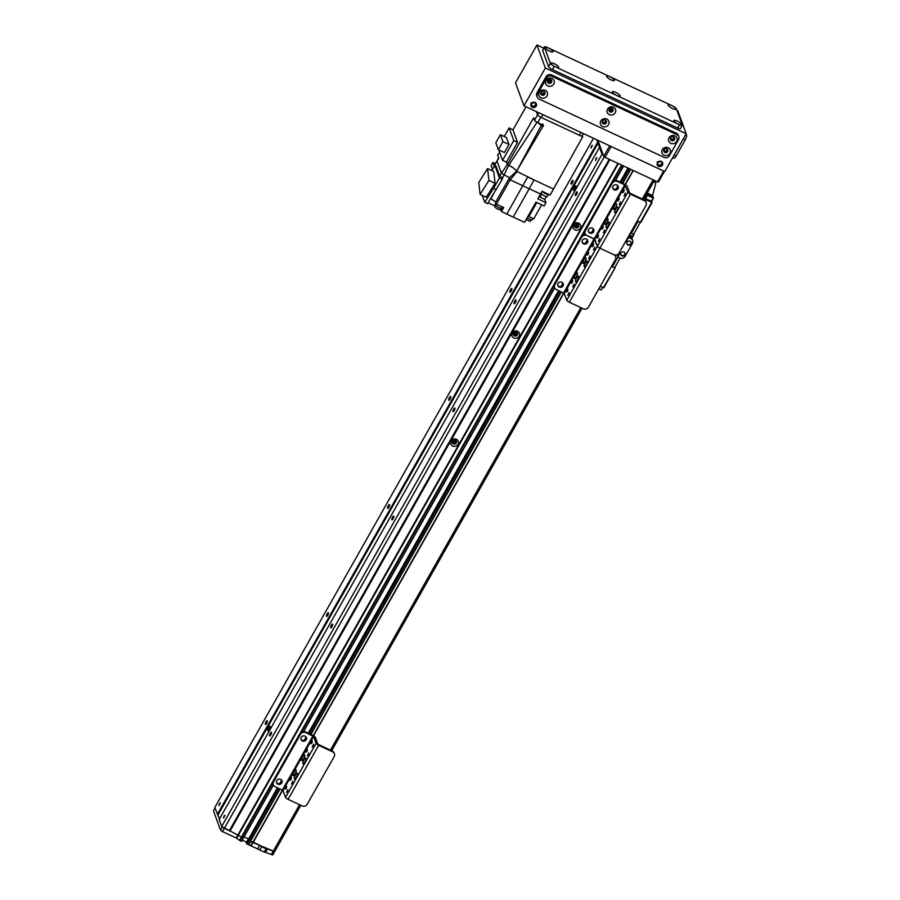 <?xml version="1.0" encoding="UTF-8"?>
<svg xmlns="http://www.w3.org/2000/svg" width="900" height="900" viewBox="0 0 900 900"><rect width="100%" height="100%" fill="white"/><g stroke="black" fill="none" stroke-linecap="round" stroke-linejoin="round"><path stroke-width="1.35" d="M591.502 146.104L592.38 145.237L591.053 148.106L591.502 146.104M596.059 158.535L596.936 157.669L595.597 160.526L596.059 158.535M452.464 441.202A1.575 1.463 159.9 0 0 455.164 440.213M454.826 439.976A1.575 1.463 -20.1 0 1 453.892 442.755A1.575 1.463 -20.1 0 1 452.576 440.809M513.608 333.135A1.575 1.463 159.9 0 0 516.308 332.145M515.97 331.909A1.575 1.463 -20.1 0 1 515.025 334.688A1.575 1.463 -20.1 0 1 513.709 332.741M574.751 225.067A1.575 1.463 159.9 0 0 577.44 224.078M577.102 223.841A1.575 1.463 -20.1 0 1 576.169 226.62A1.575 1.463 -20.1 0 1 574.852 224.674M604.283 156.757L224.314 828.349L229.343 830.689L609.21 159.278M596.756 139.804L602.033 154.215L603.326 155.194M219.465 803.689L220.343 802.822L219.004 805.691L219.465 803.689M224.021 816.109L224.899 815.242L223.56 818.111L224.021 816.109M215.021 808.043L213.469 810.788L220.545 830.115L222.48 831.589L224.314 828.349L221.737 826.38L219.206 819.484L599.501 147.308M598.298 142.74L218.002 814.905L219.487 818.989L214.83 807.514L593.471 138.274M270.799 734.827A2.081 0.585 115 0 1 269.64 735.975A2.081 0.585 115 0 1 270 733.837A2.081 0.585 115 0 1 271.406 732.195A2.081 0.585 115 0 1 270.799 734.827M266.58 723.33A2.081 0.585 115 0 1 265.433 724.477A2.081 0.585 115 0 1 265.781 722.34A2.081 0.585 115 0 1 267.188 720.697A2.081 0.585 115 0 1 266.58 723.33M331.942 626.771A2.081 0.585 115 0 1 330.784 627.908A2.081 0.585 115 0 1 331.132 625.77A2.081 0.585 115 0 1 332.55 624.139A2.081 0.585 115 0 1 331.942 626.771M327.724 615.262A2.081 0.585 115 0 1 326.565 616.41A2.081 0.585 115 0 1 326.925 614.273A2.081 0.585 115 0 1 328.331 612.63A2.081 0.585 115 0 1 327.724 615.262M393.086 518.704A2.081 0.585 115 0 1 391.928 519.84A2.081 0.585 115 0 1 392.276 517.714A2.081 0.585 115 0 1 393.694 516.071A2.081 0.585 115 0 1 393.086 518.704M388.868 507.195A2.081 0.585 115 0 1 387.709 508.343A2.081 0.585 115 0 1 388.058 506.205A2.081 0.585 115 0 1 389.475 504.562A2.081 0.585 115 0 1 388.868 507.195M454.219 410.636A2.081 0.585 115 0 1 453.071 411.772A2.081 0.585 115 0 1 453.42 409.646A2.081 0.585 115 0 1 454.826 408.004A2.081 0.585 115 0 1 454.219 410.636M450 399.127A2.081 0.585 115 0 1 448.853 400.275A2.081 0.585 115 0 1 449.201 398.137A2.081 0.585 115 0 1 450.608 396.495A2.081 0.585 115 0 1 450 399.127M515.363 302.569A2.081 0.585 115 0 1 514.204 303.716A2.081 0.585 115 0 1 514.564 301.579A2.081 0.585 115 0 1 515.97 299.936A2.081 0.585 115 0 1 515.363 302.569M511.144 291.071A2.081 0.585 115 0 1 509.996 292.207A2.081 0.585 115 0 1 510.345 290.07A2.081 0.585 115 0 1 511.751 288.439A2.081 0.585 115 0 1 511.144 291.071M575.021 189.191A2.565 0.72 115 0 1 573.592 190.597A2.565 0.72 115 0 1 574.031 187.965A2.565 0.72 115 0 1 575.764 185.94A2.565 0.72 115 0 1 575.021 189.191M269.314 729.518A2.565 0.72 115 0 1 267.885 730.924A2.565 0.72 115 0 1 268.324 728.291A2.565 0.72 115 0 1 270.067 726.266A2.565 0.72 115 0 1 269.314 729.518M576.506 194.501A2.081 0.585 115 0 1 575.347 195.649A2.081 0.585 115 0 1 575.696 193.511A2.081 0.585 115 0 1 577.114 191.869A2.081 0.585 115 0 1 576.506 194.501M572.288 183.004A2.081 0.585 115 0 1 571.129 184.14A2.081 0.585 115 0 1 571.489 182.002A2.081 0.585 115 0 1 572.895 180.371A2.081 0.585 115 0 1 572.288 183.004M597.645 142.245L217.35 814.421M602.033 154.215L221.737 826.38M657.562 181.845L605.025 157.331L611.145 146.52L663.683 171.034L657.562 181.845L658.519 181.912L664.459 171.405M609.683 145.845L603.742 156.341L605.025 157.331M603.742 156.341L597.87 140.321M516.51 332.089A2.25 2.081 159.9 0 0 513.337 334.744A2.25 2.081 159.9 0 0 516.161 335.925A2.25 2.081 159.9 0 0 516.51 332.089M517.567 331.245A3.982 3.679 -20.1 0 1 517.725 337.669A3.982 3.679 -20.1 0 1 511.729 334.868A3.982 3.679 -20.1 0 1 517.567 331.245M513.236 334.35A2.25 2.081 159.9 0 0 517.376 332.831M577.654 224.021A2.25 2.081 159.9 0 0 574.47 226.688A2.25 2.081 159.9 0 0 577.305 227.857A2.25 2.081 159.9 0 0 577.654 224.021M578.711 223.178A3.982 3.679 -20.1 0 1 578.869 229.601A3.982 3.679 -20.1 0 1 572.861 226.8A3.982 3.679 -20.1 0 1 578.711 223.178M574.38 226.294A2.25 2.081 159.9 0 0 578.52 224.775M455.377 440.145A2.25 2.081 159.9 0 0 452.194 442.811A2.25 2.081 159.9 0 0 455.017 443.993A2.25 2.081 159.9 0 0 455.377 440.145M456.424 439.312A3.982 3.679 -20.1 0 1 456.581 445.736A3.982 3.679 -20.1 0 1 450.585 442.935A3.982 3.679 -20.1 0 1 456.424 439.312M452.093 442.418A2.25 2.081 159.9 0 0 456.233 440.899M220.545 830.115L222.379 826.875L243.405 838.114L273.442 785.025L243.405 838.114L229.41 830.576M623.396 165.893L622.024 165.263L612.934 181.339M242.257 840.139L246.6 842.164L248.434 838.913L244.091 836.887L248.625 839.025L277.403 787.714M274.534 851.591L250.166 841.365L248.231 839.745M622.53 183.218L630.461 169.2L629.145 168.581L621.214 182.599M649.935 196.065A2.183 0.562 -150.5 0 1 647.741 194.209A2.183 0.562 -150.5 0 1 649.924 194.794A2.183 0.562 -150.5 0 1 651.544 196.357A2.183 0.562 -150.5 0 1 649.935 196.065M647.224 193.016L652.601 195.525L653.501 198.045L651.195 201.195L653.456 198.067M651.195 201.195L645.604 198.585L647.438 195.345L653.029 197.955M647.438 195.345L646.796 194.85L644.962 198.101L645.604 198.585M644.962 198.101L644.726 197.438M646.56 194.197L646.796 194.85M652.601 195.525L655.762 183.161A0.641 0.596 159.9 0 0 655.447 182.509L653.648 181.665M645.379 198.461L645.255 200.722M632.61 240.255A3.859 3.566 159.9 0 0 630.754 238.106A3.859 3.566 -20.1 0 1 632.543 240.019L630.866 235.463A3.859 3.566 159.9 0 0 629.842 234.023M645.829 199.699L652.117 202.444L651.679 201.263L653.501 198.045M600.232 286.335L603.821 287.82L615.127 267.829L603.337 287.786M614.655 267.795L612.416 266.749L617.895 257.074L612.416 266.749L614.655 267.795L620.134 258.109M633.881 233.797L631.688 237.69M651.645 202.41L640.327 222.401L638.1 221.366L631.373 233.246L633.611 234.292L631.373 233.246L638.1 221.366L640.811 222.435L652.117 202.444M634.084 234.326L631.879 238.219M640.327 222.401L633.611 234.292M602.438 287.37L601.538 289.89M601.065 289.811L598.86 288.776M598.264 289.822L599.141 288.911M516.566 171.281L543.544 125.359L537.727 122.647A3.217 0.833 29.5 0 1 534.51 120.195L533.644 117.799L507.274 164.621L508.725 165.296L507.274 164.621L501.435 173.205L509.434 177.829L516.566 171.281C515.543 169.391 512.921 167.4 508.725 165.296L502.121 178.976M583.425 133.582L582.199 135.754A3.859 0.99 -150.5 0 1 579.352 135.236L541.35 117.506A3.859 0.99 -150.5 0 1 537.491 114.559L536.423 111.645L537.57 114.784L534.51 120.195M582.278 135.63L582.705 136.8L540.788 117.236A3.217 0.833 -150.5 0 1 537.57 114.784M582.705 136.8L550.136 195.041L542.081 191.284L537.817 198.889L545.974 202.691L544.14 205.931L535.984 202.129L524.554 222.334L513.214 217.046L529.234 188.73L540.574 194.029M542.97 124.076L541.744 126.259L541.294 125.471L516.577 171.281L534.071 179.944A25.965 6.705 -150.5 0 1 527.681 176.963L506.824 214.065A26.348 6.795 29.5 0 0 513.214 217.046M516.577 171.281A7.841 2.025 29.5 0 0 508.725 165.296L537.03 122.288M536.119 202.196L528.131 216.304L533.745 218.79L541.665 204.784M525.701 220.297A26.021 6.716 29.5 0 0 525.938 220.297L528.199 216.304M506.824 214.065L501.412 211.534L500.805 209.88L501.75 208.226M500.209 209.081A3.982 1.024 -150.5 0 1 500.805 209.88M495.248 206.111L488.093 202.77M496.384 189.664L493.594 188.359L499.444 178.009L494.831 165.398L495.945 165.926L499.725 176.231L501.401 177.019L502.245 179.314L487.564 203.591L484.774 202.286L482.231 195.368M516.791 171.877L510.165 179.831L522.844 185.749A26.348 6.806 -150.5 0 0 529.234 188.73L534.071 179.944L553.23 188.888M509.434 177.829L510.165 179.831L496.418 204.154L503.674 207.54L501.412 211.534M510.165 179.831L509.434 177.84L495.675 202.151A5.906 1.53 -150.5 0 0 490.804 198.979L493.414 194.355M512.966 129.847L517.556 142.358L513.754 140.58L509.119 127.935L512.966 129.847L526.016 106.785M517.556 142.358L506.363 162.135L507.274 164.621M499.657 152.415L497.61 155.115L498.825 158.422L496.946 160.965L501.435 173.205L499.725 176.231M496.946 160.965L494.201 165.825L492.964 162.472L491.13 165.713L492.368 169.065L491.58 170.46M496.418 204.154L495.675 202.151M495.956 202.894L495.146 204.311A3.859 0.99 29.5 0 0 499.005 207.596A3.859 0.99 29.5 0 0 501.863 208.114L502.493 206.989M495.664 205.369L494.944 206.629A2.891 0.743 29.5 0 0 497.846 209.093A2.891 0.743 29.5 0 0 499.984 209.475L500.692 208.215M493.594 188.359L484.774 202.286M494.831 165.398L491.884 170.595M495.067 183.308L493.729 171.461L487.575 168.593L488.925 180.439L495.067 183.308L486.248 197.235L480.105 194.366L478.755 182.52L487.575 168.593M499.444 178.009L502.245 179.314M488.925 180.439L480.105 194.366M495.45 163.62L492.964 162.472M498.645 157.939L497.621 159.75A3.6 0.934 29.5 0 0 497.621 160.054M506.363 162.135L502.56 160.357L498.724 149.873M513.754 140.58L502.56 160.357M509.119 127.935L504.259 136.519M506.407 137.531L508.961 144.472L504.405 152.528L498.364 149.704L495.821 142.763L500.377 134.707L506.407 137.531M500.377 134.707L502.92 141.66L508.961 144.472M502.92 141.66L498.364 149.704M541.294 125.471L538.121 122.828M537.064 122.242L535.433 121.219M535.342 121.376A5.141 1.327 -150.5 0 1 535.928 121.601M538.988 123.233A5.141 1.327 -150.5 0 1 541.744 126.259M546.311 196.583L544.748 199.339L539.921 197.089L541.665 194.006M545.974 202.691L544.748 199.339M538.976 196.852A26.021 6.716 29.5 0 0 539.145 196.852L539.921 197.089M542.419 191.43A3.791 0.979 29.5 0 0 545.951 193.905A3.791 0.979 29.5 0 0 548.752 194.411L548.752 194.411M541.069 193.118A3.6 0.934 29.5 0 0 544.702 195.998A3.6 0.934 29.5 0 0 547.369 196.481L548.438 194.591M527.299 217.879A3.859 0.99 29.5 0 0 529.504 219.161A3.859 0.99 29.5 0 0 532.35 219.679L533.048 218.464M526.399 219.476A2.891 0.743 29.5 0 0 528.334 220.657A2.891 0.743 29.5 0 0 530.471 221.04L531.191 219.78M541.913 93.645L541.327 92.036M530.899 102.847L532.024 103.376A2.081 1.924 -20.1 0 1 531.641 103.286M532.024 103.376L534.533 102.521M531.608 103.365A2.081 1.924 -20.1 0 1 535.376 103.489A2.081 1.924 -20.1 0 1 534.082 106.02A2.081 1.924 -20.1 0 1 531.608 103.365M657.214 161.797L658.327 162.326A2.081 1.924 -20.1 0 1 657.956 162.236M658.327 162.326L660.836 161.471M657.911 162.315A2.081 1.924 -20.1 0 1 661.68 162.439A2.081 1.924 -20.1 0 1 660.386 164.97A2.081 1.924 -20.1 0 1 657.911 162.315M657.191 164.61A2.891 2.677 159.9 0 0 662.591 162.63M662.49 165.026A2.891 2.677 -20.1 0 1 657.259 164.846A2.891 2.677 -20.1 0 1 659.059 161.336A2.891 2.677 -20.1 0 1 662.49 165.026M530.876 105.66A2.891 2.677 159.9 0 0 536.288 103.68M536.186 106.076A2.891 2.677 -20.1 0 1 530.955 105.896A2.891 2.677 -20.1 0 1 532.744 102.386A2.891 2.677 -20.1 0 1 536.186 106.076M612.023 109.8L609.637 108.686M609.919 108.439L612.191 109.496M550.553 81.112L548.156 79.999M548.438 79.74L550.71 80.797M609.334 109.823A1.575 1.463 159.9 0 0 612.259 108.754M611.156 108.056A1.575 1.463 -20.1 0 1 610.751 110.992A1.575 1.463 -20.1 0 1 609.727 108.574M541.136 93.015A1.575 1.463 159.9 0 0 544.061 91.946M542.947 91.249A1.575 1.463 -20.1 0 1 542.543 94.185A1.575 1.463 -20.1 0 1 541.53 91.766M664.087 150.401A1.575 1.463 159.9 0 0 667.012 149.333M665.91 148.635A1.575 1.463 -20.1 0 1 665.505 151.571A1.575 1.463 -20.1 0 1 664.481 149.153M602.617 121.714A1.575 1.463 159.9 0 0 605.543 120.634M604.429 119.936A1.575 1.463 -20.1 0 1 604.024 122.884A1.575 1.463 -20.1 0 1 603.011 120.465M670.815 138.51A1.575 1.463 159.9 0 0 673.74 137.441M672.637 136.744A1.575 1.463 -20.1 0 1 672.221 139.68A1.575 1.463 -20.1 0 1 671.209 137.261M547.864 81.135A1.575 1.463 159.9 0 0 550.789 80.055M549.675 79.358A1.575 1.463 -20.1 0 1 549.27 82.294A1.575 1.463 -20.1 0 1 548.257 79.886M543.791 48.206L536.929 45L515.52 82.823L523.957 105.829L664.796 171.562L686.194 133.74L677.768 110.734L676.935 110.351M523.957 105.829L545.355 68.006L686.194 133.74M536.929 45L545.355 68.006M585.236 262.71A3.217 0.9 115 0 1 587.014 260.944A3.217 0.9 115 0 1 586.474 264.24A3.217 0.9 115 0 1 584.303 266.771A3.217 0.9 115 0 1 585.236 262.71M576.675 277.83A3.217 0.9 115 0 1 578.452 276.075A3.217 0.9 115 0 1 577.913 279.371A3.217 0.9 115 0 1 575.741 281.903A3.217 0.9 115 0 1 576.675 277.83M575.494 274.613A3.217 0.9 115 0 1 577.271 272.858A3.217 0.9 115 0 1 576.731 276.142A3.217 0.9 115 0 1 574.56 278.674A3.217 0.9 115 0 1 575.494 274.613M584.055 259.481A3.217 0.9 115 0 1 585.832 257.726A3.217 0.9 115 0 1 585.293 261.011A3.217 0.9 115 0 1 583.121 263.543A3.217 0.9 115 0 1 584.055 259.481M573.637 286.031L572.76 286.898L574.099 284.04L573.637 286.031M588.184 254.261L587.306 255.127L588.645 252.259L588.184 254.261M568.665 294.446L567.788 295.312L569.126 292.455L568.665 294.446M593.156 245.846L592.279 246.713L593.617 243.844L593.156 245.846M594.337 249.064L593.46 249.93L594.799 247.061L594.337 249.064M567.484 291.229L566.606 292.095L567.945 289.238L567.484 291.229M589.534 257.94L588.656 258.806L589.995 255.938L589.534 257.94M572.288 282.352L571.41 283.219L572.749 280.361L572.288 282.352M554.558 283.995A3.859 3.566 159.9 0 0 554.288 286.886L554.558 287.629A3.859 3.566 -20.1 0 1 554.827 284.738L554.558 283.995L581.456 236.453L581.726 237.184L554.827 284.738M646.234 202.612L645.964 201.87A3.859 3.566 159.9 0 0 644.186 199.958L644.456 200.7A3.859 3.566 -20.1 0 1 645.975 205.504L619.065 253.058A3.859 3.566 -20.1 0 1 613.879 254.734A3.859 3.566 -20.1 0 1 615.398 259.537L588.499 307.08A3.859 3.566 -20.1 0 1 583.312 308.767L569.34 302.243A2.565 0.664 -150.5 0 1 566.764 300.274L564.255 293.423L556.346 289.541A3.859 3.566 -20.1 0 1 554.558 287.629L303.368 731.531M585.607 234.461A3.859 3.566 159.9 0 0 581.456 236.453M557.696 285.278A2.891 2.677 159.9 0 0 563.074 283.309M582.154 242.044A2.891 2.677 159.9 0 0 587.531 240.075L585.765 243.146M581.726 237.184A3.859 3.566 -20.1 0 1 586.913 235.507A3.859 3.566 -20.1 0 1 585.394 230.704L585.124 229.961A3.859 3.566 159.9 0 0 584.865 232.852L585.135 233.595M615.668 256.646L615.398 255.904A3.859 3.566 159.9 0 0 614.925 255.037M644.456 200.7L630.484 194.175L599.906 248.209L613.879 254.734L599.906 248.209A2.565 0.664 -150.5 0 1 597.341 246.24L594.821 239.389L586.913 235.507L594.18 238.894L563.614 292.928M561.892 282.229A2.891 2.677 -20.1 0 1 561.442 287.168A2.891 2.677 -20.1 0 1 558.675 282.679A2.891 2.677 -20.1 0 1 561.892 282.229M586.35 239.006A2.891 2.677 -20.1 0 1 585.9 243.945A2.891 2.677 -20.1 0 1 583.133 239.456A2.891 2.677 -20.1 0 1 586.35 239.006M631.046 242.145A2.25 2.081 -20.1 0 1 626.85 243.686A2.25 2.081 159.9 0 0 631.046 242.145M624.938 252.956A2.25 2.081 -20.1 0 1 620.741 254.498A2.25 2.081 159.9 0 0 624.938 252.956M629.482 234.641L630.754 238.106L628.526 236.34M617.141 254.756L617.681 256.219M625.759 241.234L628.515 237.06L630.923 238.567A3.859 3.566 -20.1 0 1 632.441 243.371L625.106 256.343A3.859 3.566 -20.1 0 1 619.92 258.019L617.512 256.511L619.785 252.495M628.515 237.06L626.242 241.841L625.59 241.537M630.923 238.567L628.684 237.521M630.101 241.256A2.25 2.081 -20.1 0 1 629.752 245.104A2.25 2.081 -20.1 0 1 627.604 241.605A2.25 2.081 -20.1 0 1 630.101 241.256M623.992 252.067A2.25 2.081 -20.1 0 1 623.633 255.904A2.25 2.081 -20.1 0 1 621.484 252.416A2.25 2.081 -20.1 0 1 623.992 252.067M619.47 252.349L620.123 252.653L617.681 256.972M615.803 208.676A3.217 0.9 115 0 1 617.591 206.91A3.217 0.9 115 0 1 617.04 210.206A3.217 0.9 115 0 1 614.869 212.737A3.217 0.9 115 0 1 615.803 208.676M607.241 223.808A3.217 0.9 115 0 1 609.03 222.041A3.217 0.9 115 0 1 608.49 225.338A3.217 0.9 115 0 1 606.308 227.869A3.217 0.9 115 0 1 607.241 223.808M606.071 220.579A3.217 0.9 115 0 1 607.849 218.824A3.217 0.9 115 0 1 607.309 222.109A3.217 0.9 115 0 1 605.126 224.64A3.217 0.9 115 0 1 606.071 220.579M614.621 205.447A3.217 0.9 115 0 1 616.41 203.692A3.217 0.9 115 0 1 615.87 206.989A3.217 0.9 115 0 1 613.688 209.509A3.217 0.9 115 0 1 614.621 205.447M604.204 231.998L603.326 232.864L604.665 230.006L604.204 231.998M618.75 200.227L617.884 201.094L619.211 198.225L618.75 200.227M599.231 240.412L598.354 241.279L599.692 238.421L599.231 240.412M623.734 191.812L622.856 192.679L624.195 189.81L623.734 191.812M624.915 195.03L624.038 195.896L625.376 193.028L624.915 195.03M598.05 237.195L597.173 238.061L598.511 235.204L598.05 237.195M620.1 203.906L619.234 204.773L620.561 201.904L620.1 203.906M602.854 228.319L601.988 229.185L603.315 226.328L602.854 228.319M612.034 182.419L612.304 183.15A3.859 3.566 -20.1 0 1 617.49 181.474L617.22 180.743A3.859 3.566 159.9 0 0 612.034 182.419L585.124 229.961M617.22 180.743L624.488 184.129A2.7 0.698 -150.5 0 1 627.188 186.188L629.696 193.05L644.186 199.958M588.274 231.244A2.891 2.677 159.9 0 0 593.64 229.275M612.731 188.021A2.891 2.677 159.9 0 0 618.097 186.053M612.304 183.15L585.394 230.704M569.34 302.243L599.906 248.209A2.565 0.664 -150.5 0 1 597.341 246.24L594.18 238.894L624.746 184.86L617.49 181.474M592.47 228.195A2.891 2.677 -20.1 0 1 592.009 233.134A2.891 2.677 -20.1 0 1 589.252 228.645A2.891 2.677 -20.1 0 1 592.47 228.195M616.928 184.972A2.891 2.677 -20.1 0 1 616.466 189.911A2.891 2.677 -20.1 0 1 613.699 185.422A2.891 2.677 -20.1 0 1 616.928 184.972M630.484 194.175A2.565 0.664 -150.5 0 1 627.908 192.218L624.746 184.86M303.986 759.814A3.217 0.9 115 0 1 305.764 758.048A3.217 0.9 115 0 1 305.224 761.344A3.217 0.9 115 0 1 303.053 763.875A3.217 0.9 115 0 1 303.986 759.814M295.425 774.934A3.217 0.9 115 0 1 297.214 773.179A3.217 0.9 115 0 1 296.662 776.475A3.217 0.9 115 0 1 294.491 778.995A3.217 0.9 115 0 1 295.425 774.934M294.244 771.716A3.217 0.9 115 0 1 296.032 769.961A3.217 0.9 115 0 1 295.493 773.246A3.217 0.9 115 0 1 293.31 775.778A3.217 0.9 115 0 1 294.244 771.716M302.805 756.585A3.217 0.9 115 0 1 304.594 754.83A3.217 0.9 115 0 1 304.043 758.115A3.217 0.9 115 0 1 301.871 760.646A3.217 0.9 115 0 1 302.805 756.585M292.387 783.135L291.51 784.001L292.849 781.144L292.387 783.135M306.934 751.365L306.056 752.231L307.395 749.363L306.934 751.365M287.415 791.55L286.537 792.416L287.876 789.559L287.415 791.55M311.918 742.95L311.04 743.816L312.379 740.947L311.918 742.95M313.099 746.168L312.221 747.034L313.549 744.165L313.099 746.168M286.234 788.332L285.356 789.199L286.695 786.33L286.234 788.332M308.284 755.044L307.406 755.91L308.745 753.041L308.284 755.044M291.037 779.456L290.16 780.322L291.499 777.465L291.037 779.456M273.308 781.099A3.859 3.566 159.9 0 0 273.037 783.99L273.308 784.732A3.859 3.566 -20.1 0 1 273.577 781.841L273.308 781.099L300.206 733.556L300.476 734.288L273.577 781.841M334.418 753.75L334.147 753.008A3.859 3.566 159.9 0 0 332.37 751.095L332.64 751.837A3.859 3.566 -20.1 0 1 334.159 756.641L307.249 804.184A3.859 3.566 -20.1 0 1 302.062 805.86L288.09 799.346A2.565 0.664 -150.5 0 1 285.525 797.377L283.005 790.526L275.096 786.645A3.859 3.566 -20.1 0 1 273.308 784.732M300.476 734.288A3.859 3.566 -20.1 0 1 305.674 732.611L305.404 731.869A3.859 3.566 159.9 0 0 300.206 733.556M305.404 731.869L312.66 735.266A2.7 0.698 -150.5 0 1 315.371 737.325L317.88 744.188L332.37 751.095M276.457 782.381A2.891 2.677 159.9 0 0 281.824 780.413L280.069 783.484M300.904 739.148A2.891 2.677 159.9 0 0 306.281 737.179L304.526 740.25M332.64 751.837L318.668 745.312A2.565 0.664 -150.5 0 1 316.091 743.344L313.582 736.492L305.674 732.611M280.654 779.332A2.891 2.677 -20.1 0 1 280.192 784.271A2.891 2.677 -20.1 0 1 277.425 779.783A2.891 2.677 -20.1 0 1 280.654 779.332M305.1 736.099A2.891 2.677 -20.1 0 1 304.65 741.049A2.891 2.677 -20.1 0 1 301.882 736.56A2.891 2.677 -20.1 0 1 305.1 736.099M672.649 157.68L673.898 158.265A3.859 1.08 -65 0 0 676.035 156.161L685.204 139.95A3.859 1.08 -65 0 0 686.531 135.326L686.048 133.999M663.952 149.782A2.183 2.025 159.9 0 0 666.54 152.572A2.183 2.025 159.9 0 0 666.034 148.635A2.183 2.025 159.9 0 0 663.952 149.782M662.288 149.681A4.433 4.095 -20.1 0 1 669.893 149.153A4.433 4.095 -20.1 0 1 666.248 155.61A4.433 4.095 -20.1 0 1 662.288 149.681M663.716 151.132A2.183 2.025 159.9 0 0 667.766 149.636M540.99 92.396A2.183 2.025 159.9 0 0 543.589 95.186A2.183 2.025 159.9 0 0 543.082 91.249A2.183 2.025 159.9 0 0 540.99 92.396M539.336 92.295A4.433 4.095 -20.1 0 1 546.941 91.766A4.433 4.095 -20.1 0 1 543.285 98.224A4.433 4.095 -20.1 0 1 539.336 92.295M540.765 93.746A2.183 2.025 159.9 0 0 544.815 92.261M602.471 121.095A2.183 2.025 159.9 0 0 605.07 123.874A2.183 2.025 159.9 0 0 604.564 119.936A2.183 2.025 159.9 0 0 602.471 121.095M600.806 120.983A4.433 4.095 -20.1 0 1 608.423 120.454A4.433 4.095 -20.1 0 1 604.766 126.911A4.433 4.095 -20.1 0 1 600.806 120.983M602.235 122.434A2.183 2.025 159.9 0 0 606.296 120.949M547.717 80.516A2.183 2.025 159.9 0 0 550.316 83.295A2.183 2.025 159.9 0 0 549.81 79.358A2.183 2.025 159.9 0 0 547.717 80.516M546.053 80.404A4.433 4.095 -20.1 0 1 553.669 79.875A4.433 4.095 -20.1 0 1 550.012 86.332A4.433 4.095 -20.1 0 1 546.053 80.404M547.481 81.855A2.183 2.025 159.9 0 0 551.543 80.37M670.669 137.903A2.183 2.025 159.9 0 0 673.268 140.681A2.183 2.025 159.9 0 0 672.761 136.744A2.183 2.025 159.9 0 0 670.669 137.903M669.015 137.79A4.433 4.095 -20.1 0 1 676.62 137.261A4.433 4.095 -20.1 0 1 672.975 143.719A4.433 4.095 -20.1 0 1 669.015 137.79M670.444 139.241A2.183 2.025 159.9 0 0 674.494 137.756M609.199 109.204A2.183 2.025 159.9 0 0 611.786 111.994A2.183 2.025 159.9 0 0 611.28 108.056A2.183 2.025 159.9 0 0 609.199 109.204M607.534 109.103A4.433 4.095 -20.1 0 1 615.15 108.574A4.433 4.095 -20.1 0 1 611.494 115.031A4.433 4.095 -20.1 0 1 607.534 109.103M608.962 110.543A2.183 2.025 159.9 0 0 613.012 109.058M678.825 136.62L678.319 135.248A3.859 3.566 159.9 0 0 676.541 133.324L551.351 74.903A3.859 3.566 159.9 0 0 546.154 76.579L536.985 92.79A3.859 3.566 159.9 0 0 536.726 95.681L537.233 97.054A3.859 3.566 159.9 0 0 539.01 98.978L664.2 157.399A3.859 3.566 159.9 0 0 669.386 155.722L678.566 139.511A3.859 3.566 159.9 0 0 677.048 134.707L551.858 76.275A3.859 3.566 159.9 0 0 546.66 77.951L537.491 94.163A3.859 3.566 159.9 0 0 537.233 97.054M552.904 51.413A4.433 1.147 -150.5 0 1 552.623 51.986A4.433 1.147 -150.5 0 1 548.483 50.614A4.433 1.147 -150.5 0 1 545.175 47.779A4.433 1.147 -150.5 0 1 548.516 48.049A4.433 1.147 -150.5 0 1 552.904 51.413M620.123 95.749A4.433 1.147 -150.5 0 1 619.83 96.323A4.433 1.147 -150.5 0 1 615.701 94.95A4.433 1.147 -150.5 0 1 612.394 92.115A4.433 1.147 -150.5 0 1 615.724 92.385A4.433 1.147 -150.5 0 1 620.123 95.749M614.385 80.1A4.433 1.147 -150.5 0 1 614.092 80.674A4.433 1.147 -150.5 0 1 609.964 79.301A4.433 1.147 -150.5 0 1 606.656 76.466A4.433 1.147 -150.5 0 1 609.998 76.736A4.433 1.147 -150.5 0 1 614.385 80.1M681.592 124.436A4.433 1.147 -150.5 0 1 681.311 125.01A4.433 1.147 -150.5 0 1 677.171 123.638A4.433 1.147 -150.5 0 1 673.875 120.802A4.433 1.147 -150.5 0 1 677.205 121.073A4.433 1.147 -150.5 0 1 681.592 124.436M558.641 67.061A4.433 1.147 -150.5 0 1 558.349 67.624A4.433 1.147 -150.5 0 1 554.22 66.251A4.433 1.147 -150.5 0 1 550.913 63.416A4.433 1.147 -150.5 0 1 554.254 63.686A4.433 1.147 -150.5 0 1 558.641 67.061M675.866 108.799A4.433 1.147 -150.5 0 1 675.574 109.373A4.433 1.147 -150.5 0 1 671.445 107.989A4.433 1.147 -150.5 0 1 668.137 105.165A4.433 1.147 -150.5 0 1 671.467 105.435A4.433 1.147 -150.5 0 1 675.866 108.799M682.301 125.291L680.467 128.531A3.859 0.99 -150.5 0 1 677.61 128.014L552.42 69.581A3.859 0.99 -150.5 0 1 548.561 66.645L542.655 50.535A3.859 0.99 -150.5 0 1 542.655 50.209L544.489 46.958A3.859 0.99 29.5 0 0 544.489 47.295L550.395 63.405A3.859 0.99 29.5 0 0 554.254 66.341L679.444 124.774A3.859 0.99 29.5 0 0 682.301 125.291A3.859 0.99 29.5 0 0 682.29 124.954L676.395 108.855A3.859 0.99 29.5 0 0 672.536 105.907L547.346 47.475A3.859 0.99 29.5 0 0 544.489 46.958M277.594 787.804L246.364 843.008L247.016 843.998L264.262 852.041L272.689 854.831M265.68 852.131L267.514 848.891L274.534 851.76L300.825 805.286M264.262 852.041L266.096 848.801L267.514 848.891M259.785 849.949L261.619 846.709L266.096 848.801M257.861 848.486L259.695 845.235L261.619 846.709M282.69 790.222L253.26 842.242L259.695 845.235M251.01 845.336L252.844 842.096L250.583 841.5L248.749 844.74M277.616 787.815L248.197 839.801L250.583 841.5M222.48 831.589L236.216 838.001L241.256 841.309L243.371 838.136L241.571 841.365M609.637 159.48L229.792 830.869M609.908 159.604L230.04 831.015M617.918 163.339L236.216 838.001M618.367 163.553L236.644 838.249M621.585 165.049L239.479 840.42M584.685 231.255L582.356 235.373M554.119 285.289L301.118 732.476M272.869 782.393L239.895 840.668M623.385 165.893L615.184 180.394M585.113 233.55L584.617 234.428M273.296 784.688L241.256 841.309M623.599 165.994L615.454 180.382M585.225 233.82L584.887 234.416L585.236 233.843M554.648 287.854L303.637 731.52L554.692 287.921M273.409 784.957L243.315 838.136L273.42 784.98M623.621 166.005L615.533 180.382M627.998 168.041L620.066 182.07M617.94 185.805L616.005 189.236M593.482 229.028L591.548 232.459M587.374 239.839L585.428 243.27M562.916 283.061L560.981 286.493M558.641 290.61L308.239 733.196M306.124 736.942L304.189 740.374M281.666 780.165L279.731 783.596M628.2 168.143L620.269 182.16L628.189 168.131M618.086 186.03L616.342 189.112L618.075 186.007M593.629 229.252L591.885 232.346L593.617 229.241M561.285 286.391L563.051 283.275L561.308 286.38M308.441 733.298L558.844 290.711L308.452 733.298M628.673 168.356L620.741 182.385M618.086 187.076L617.276 188.494M593.629 230.299L592.819 231.727M587.509 241.11L586.71 242.528M563.062 284.332L562.252 285.761M559.327 290.936L308.925 733.523M306.27 738.214L305.46 739.631M281.812 781.436L281.002 782.854M278.077 788.029L246.6 843.671M628.841 168.435L620.91 182.464M309.127 733.613L559.53 291.026L309.094 733.601M246.769 843.84L278.28 788.13L246.735 843.817M628.875 168.458L620.944 182.475M559.8 291.15L309.397 733.736M278.55 788.254L247.016 843.998M561.116 291.769L310.714 734.355M279.866 788.873L250.166 841.365M630.709 169.312L622.778 183.33M561.364 291.881L310.961 734.467M280.114 788.985L250.425 841.466M633.06 170.404L625.106 184.455M563.704 292.984L313.29 735.581M282.465 790.076L253.001 842.141M633.308 170.516L625.342 184.59M563.94 293.119L313.526 735.716M653.141 179.786L642.24 199.058M580.826 307.598L330.424 750.184M299.576 804.701L271.271 854.741M654.716 180.518L655.447 182.509M528.919 216.54L536.85 202.534M540.788 117.236L537.727 122.647M541.136 193.32L539.145 196.852M537.491 114.559L538.571 112.646M579.352 135.236L580.939 132.424M541.35 117.506L542.936 114.683M627.908 192.218L566.764 300.274M625.399 185.355L564.255 293.423M318.668 745.312L288.09 799.346M316.091 743.344L285.525 797.377M312.93 735.998L282.364 790.031M313.582 736.492L283.005 790.526M686.531 135.326L685.553 134.865M685.204 139.95L683.212 139.016M676.035 156.161L674.044 155.227M676.541 133.324L677.048 134.707M536.985 92.79L537.491 94.163M546.154 76.579L546.66 77.951M551.351 74.903L551.858 76.275M552.42 69.581L554.254 66.341M548.561 66.645L550.395 63.405M542.655 50.535L544.489 47.295M677.61 128.014L679.444 124.774M251.381 845.46L253.215 842.22M248.377 844.627L250.211 841.387M241.504 841.376L243.338 838.136L241.481 841.376M587.509 240.041L585.742 243.157M306.259 737.145L304.493 740.261M281.801 780.367L280.035 783.495M654.39 180.36L643.489 199.631M582.075 308.183L331.661 750.769M654.941 180.619L655.74 182.824M272.7 855L274.534 851.76M246.364 843.008L248.197 839.768"/></g></svg>
